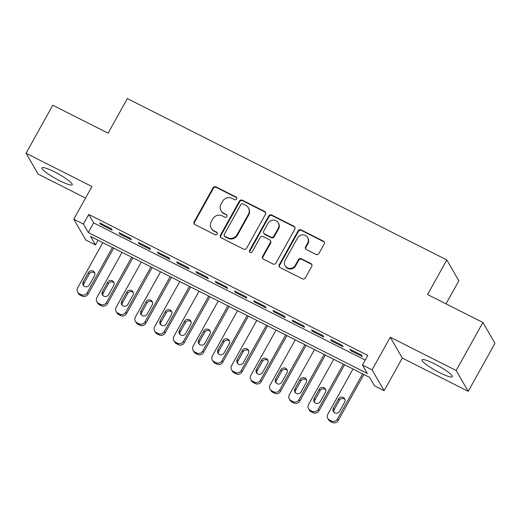 <?xml version="1.0" encoding="UTF-8"?>
<svg xmlns="http://www.w3.org/2000/svg" width="521" height="521" viewBox="0 0 521 521"><rect width="100%" height="100%" fill="white"/><g stroke="black" fill="none" stroke-linecap="round" stroke-linejoin="round"><path stroke-width="0.78" d="M236.651 199.009A1.53 1.465 -30 0 0 236.065 197.023L215.994 186.883A2.182 2.091 -30 0 0 213.056 187.814L194.164 221.757A2.182 2.091 -30 0 0 195.004 224.597L215.075 234.737A1.53 1.465 -30 0 0 217.133 232.646A1.53 1.465 -30 0 0 216.541 232.092L213.949 230.783A6.988 6.682 -30 0 1 211.259 221.692L212.835 218.866A6.988 6.682 -30 0 1 222.239 215.883L224.838 217.198A1.53 1.465 -30 0 0 226.895 215.114A1.53 1.465 -30 0 0 226.303 214.554L223.704 213.245A6.988 6.682 -30 0 1 221.021 204.16L222.597 201.327A6.988 6.682 -30 0 1 232.001 198.351L234.593 199.66A1.53 1.465 -30 0 0 236.651 199.009M236.781 197.876A1.53 1.465 -30 0 0 236.391 197.583L216.319 187.443A2.182 2.091 -30 0 0 213.382 188.374L194.489 222.317A2.182 2.091 -30 0 0 194.346 224.069M217.264 232.952A1.53 1.465 -30 0 0 216.866 232.659L213.949 230.783M227.026 215.414A1.53 1.465 -30 0 0 226.628 215.121L223.704 213.245M434.631 363.899A17.362 2.69 -150.9 0 0 422.003 359.848A17.362 2.69 -150.9 0 0 439.717 372.684A17.362 2.69 -150.9 0 0 452.339 376.735A17.362 2.69 -150.9 0 0 434.631 363.899M54.555 171.91A17.362 2.69 -150.9 0 0 41.927 167.86A17.362 2.69 -150.9 0 0 59.635 180.696A17.362 2.69 -150.9 0 0 72.263 184.747A17.362 2.69 -150.9 0 0 54.555 171.91M315.986 254.424A2.182 2.091 -30 0 0 318.924 253.493L324.225 243.965A2.182 2.091 -30 0 0 323.385 241.125L301.092 229.865A2.182 2.091 -30 0 0 298.155 230.796L279.263 264.74A2.182 2.091 -30 0 0 280.103 267.579L302.395 278.839A2.182 2.091 -30 0 0 305.332 277.908L311.734 266.407A2.182 2.091 -30 0 0 310.894 263.567L301.353 258.748A2.182 2.091 -30 0 0 298.416 259.679L295.238 265.384A5.842 5.588 -30 0 1 285.13 265.756A5.842 5.588 -30 0 1 285.137 260.279L297.569 237.934A5.842 5.588 -30 0 1 307.683 237.563A5.842 5.588 -30 0 1 307.677 243.04L305.606 246.765A2.182 2.091 -30 0 0 306.446 249.605L315.986 254.424M362.453 365.013L372.079 369.871L384.127 390.711L374.508 385.853L369.617 377.406L90.576 236.449L95.46 244.903L85.835 240.038L73.787 219.198L83.406 224.056L88.29 232.509L367.338 373.459L362.453 365.013L367.8 355.407L88.752 214.45L83.406 224.056M73.787 219.198L91.963 186.538L26.05 153.246L52.784 105.216L108.108 133.161L127.358 98.586L446.816 259.953L427.572 294.534L482.895 322.479L456.168 370.509L390.255 337.211L372.079 369.871M265.476 214.294A2.182 2.091 -30 0 0 264.635 211.454L242.343 200.194A2.182 2.091 -30 0 0 239.406 201.126L220.513 235.069A2.182 2.091 -30 0 0 221.353 237.908L243.646 249.168A2.182 2.091 -30 0 0 246.583 248.237L265.476 214.294M271.721 215.03L294.007 226.29A2.182 2.091 -30 0 1 294.847 229.129L275.954 263.072A2.182 2.091 -30 0 1 273.017 264.004L263.476 259.184A2.182 2.091 -30 0 1 262.636 256.345L270.301 242.578A2.182 2.091 -30 0 0 269.461 239.738L263.131 236.541A2.182 2.091 -30 0 0 260.194 237.472L252.216 251.806A1.53 1.465 -30 0 1 249.572 251.904A1.53 1.465 -30 0 1 249.572 250.471L268.784 215.961A2.182 2.091 -30 0 1 271.721 215.03L272.047 215.596L294.332 226.85L294.007 226.29M482.895 322.479L494.95 343.319L468.216 391.349L456.168 370.509M26.05 153.246L38.105 174.086L85.555 198.052M111.325 228.745L99.778 222.91L100.592 224.317L112.139 230.152L111.325 228.745M130.569 238.462L119.022 232.633L119.837 234.04L131.383 239.875L130.569 238.462M149.814 248.185L138.267 242.35L139.081 243.763L150.628 249.592L149.814 248.185M169.058 257.908L157.511 252.073L158.325 253.48L169.872 259.315L169.058 257.908M188.302 267.625L176.756 261.796L177.57 263.203L189.116 269.038L188.302 267.625M207.547 277.348L196 271.513L196.814 272.926L208.361 278.755L207.547 277.348M226.791 287.071L215.245 281.236L216.059 282.642L227.605 288.478L226.791 287.071M246.036 296.788L234.489 290.959L235.303 292.366L246.85 298.201L246.036 296.788M265.28 306.511L253.734 300.676L254.548 302.089L266.094 307.918L265.28 306.511M284.525 316.234L272.978 310.399L273.792 311.805L285.339 317.641L284.525 316.234M303.769 325.951L292.222 320.122L293.036 321.529L304.583 327.364L303.769 325.951M323.013 335.674L311.467 329.839L312.281 331.252L323.828 337.08L323.013 335.674M342.258 345.397L330.711 339.562L331.525 340.968L343.072 346.804L342.258 345.397M88.752 214.45L93.637 222.903L365.201 360.076M350.77 350.692L362.316 356.527L361.502 355.114L349.956 349.285L350.77 350.692L351.2 349.91M446.035 303.86L458.871 280.793L446.816 259.953M390.255 337.211L402.303 358.057L468.216 391.349M402.303 358.057L384.127 390.711M98.059 240.233L95.46 244.903M93.637 222.903L88.29 232.509M100.592 224.317L101.022 223.542M119.837 234.04L120.266 233.265M139.081 243.763L139.511 242.981M158.325 253.48L158.755 252.705M177.57 263.203L178 262.421M196.814 272.926L197.244 272.144M216.059 282.642L216.489 281.868M235.303 292.366L235.733 291.584M254.548 302.089L254.977 301.307M273.792 311.805L274.222 311.03M293.036 321.529L293.466 320.747M312.281 331.252L312.711 330.47M331.525 340.968L331.955 340.193M221.015 210.712L221.34 211.272A6.988 6.682 -30 0 0 224.03 213.805M211.252 228.25L211.578 228.81A6.988 6.682 -30 0 0 214.274 231.344M265.619 212.542A2.182 2.091 -30 0 0 264.961 212.014L242.669 200.754A2.182 2.091 -30 0 0 239.732 201.686L220.839 235.629A2.182 2.091 -30 0 0 220.696 237.381M242.955 203.88A1.53 1.465 -30 0 0 240.897 204.532L224.317 234.326A1.53 1.465 -30 0 0 224.903 236.319L227.638 237.7A6.988 6.682 -30 0 0 237.042 234.717L248.38 214.352A6.988 6.682 -30 0 0 245.691 205.267L242.955 203.88M224.31 235.759L224.636 236.326A1.53 1.465 -30 0 0 225.228 236.879L224.903 236.319M248.387 207.801L248.712 208.361A6.988 6.682 -30 0 1 248.706 214.919L237.368 235.284A6.988 6.682 -30 0 1 227.964 238.266L225.228 236.879M294.99 227.377A2.182 2.091 -30 0 0 294.332 226.85M270.301 240.533L270.627 241.093A2.182 2.091 -30 0 1 270.627 243.144L262.968 256.912A2.182 2.091 -30 0 0 262.825 258.663M272.047 215.596A2.182 2.091 -30 0 0 269.11 216.528L249.898 251.031A1.53 1.465 -30 0 0 249.767 252.164M278.253 228.296A5.842 5.588 -30 0 0 273.206 220.096A5.842 5.588 -30 0 0 268.146 223.19L263.763 231.064A2.182 2.091 -30 0 0 264.603 233.903L270.933 237.101A2.182 2.091 -30 0 0 273.87 236.169L278.253 228.296L278.579 228.856A5.842 5.588 -30 0 0 278.585 223.379L278.26 222.819M263.763 233.108L264.088 233.675A2.182 2.091 -30 0 0 264.928 234.47L264.603 233.903M278.579 228.856L274.196 236.729A2.182 2.091 -30 0 1 271.259 237.661L264.928 234.47M307.683 237.563L308.009 238.123A5.842 5.588 -30 0 1 308.002 243.6L305.931 247.325A2.182 2.091 -30 0 0 305.788 249.077M285.13 265.756L285.456 266.322A5.842 5.588 -30 0 0 295.563 265.944L295.238 265.384M311.877 264.655A2.182 2.091 -30 0 0 311.219 264.127L301.679 259.315A2.182 2.091 -30 0 0 298.741 260.246L295.563 265.944M324.362 242.213A2.182 2.091 -30 0 0 323.71 241.692L301.418 230.432A2.182 2.091 -30 0 0 298.481 231.363L279.588 265.306A2.182 2.091 -30 0 0 279.445 267.058M112.438 247.495L87.254 292.737A4.448 4.259 -30 0 1 81.269 294.639L79.342 293.662A4.448 4.259 -30 0 1 77.636 287.879L102.813 242.636M113.682 248.126L88.069 294.144A4.448 4.259 150 0 1 82.084 296.045L80.156 295.075A4.448 4.259 150 0 1 78.443 293.46L77.629 292.047M94.829 273.141A3.562 3.406 -30 0 0 89.163 274.02L84.031 283.242A3.562 3.406 -30 0 0 83.705 285.827M89.371 284.948L94.503 275.726A3.562 3.406 -30 0 0 91.429 270.725A3.562 3.406 -30 0 0 88.349 272.613L83.217 281.835A3.562 3.406 -30 0 0 86.291 286.837A3.562 3.406 -30 0 0 89.371 284.948M131.683 257.218L106.499 302.46A4.448 4.259 -30 0 1 100.514 304.355L98.586 303.385A4.448 4.259 -30 0 1 96.88 297.595L122.057 252.353M132.927 257.843L107.313 303.867A4.448 4.259 150 0 1 101.328 305.768L99.4 304.792A4.448 4.259 150 0 1 97.688 303.176L96.873 301.77M114.073 282.864A3.562 3.406 -30 0 0 108.407 283.743L103.275 292.965A3.562 3.406 -30 0 0 102.95 295.55M108.615 294.671L113.747 285.449A3.562 3.406 -30 0 0 110.673 280.448A3.562 3.406 -30 0 0 107.593 282.336L102.461 291.558A3.562 3.406 -30 0 0 105.535 296.553A3.562 3.406 -30 0 0 108.615 294.671M150.927 266.934L125.743 312.177A4.448 4.259 -30 0 1 119.758 314.078L117.831 313.108A4.448 4.259 -30 0 1 116.124 307.318L141.302 262.076M152.171 267.566L126.557 313.59A4.448 4.259 150 0 1 120.572 315.485L118.645 314.515A4.448 4.259 150 0 1 116.932 312.9L116.118 311.493M133.317 292.587A3.562 3.406 -30 0 0 127.652 293.466L122.52 302.688A3.562 3.406 -30 0 0 122.194 305.267M127.86 304.388L132.992 295.166A3.562 3.406 -30 0 0 129.918 290.171A3.562 3.406 -30 0 0 126.837 292.06L121.706 301.281A3.562 3.406 -30 0 0 124.779 306.276A3.562 3.406 -30 0 0 127.86 304.388M170.172 276.658L144.988 321.9A4.448 4.259 -30 0 1 139.003 323.801L137.075 322.825A4.448 4.259 -30 0 1 135.369 317.042L160.546 271.799M171.416 277.289L145.802 323.307A4.448 4.259 150 0 1 139.817 325.208L137.889 324.238A4.448 4.259 150 0 1 136.176 322.623L135.362 321.21M152.562 302.304A3.562 3.406 -30 0 0 146.896 303.183L141.764 312.405A3.562 3.406 -30 0 0 141.438 314.99M147.104 314.111L152.236 304.889A3.562 3.406 -30 0 0 149.162 299.888A3.562 3.406 -30 0 0 146.082 301.776L140.95 310.998A3.562 3.406 -30 0 0 144.024 316A3.562 3.406 -30 0 0 147.104 314.111M189.416 286.381L164.232 331.623A4.448 4.259 -30 0 1 158.247 333.518L156.32 332.548A4.448 4.259 -30 0 1 154.613 326.758L179.791 281.516M190.66 287.006L165.046 333.03A4.448 4.259 150 0 1 159.061 334.931L157.134 333.954A4.448 4.259 150 0 1 155.421 332.339L154.607 330.933M171.806 312.027A3.562 3.406 -30 0 0 166.14 312.906L161.009 322.128A3.562 3.406 -30 0 0 160.683 324.713M166.349 323.834L171.481 314.612A3.562 3.406 -30 0 0 168.407 309.611A3.562 3.406 -30 0 0 165.326 311.499L160.194 320.721A3.562 3.406 -30 0 0 163.268 325.716A3.562 3.406 -30 0 0 166.349 323.834M208.66 296.097L183.477 341.34A4.448 4.259 -30 0 1 177.492 343.241L175.564 342.271A4.448 4.259 -30 0 1 173.858 336.481L199.035 291.239M209.904 296.729L184.291 342.753A4.448 4.259 150 0 1 178.306 344.648L176.378 343.678A4.448 4.259 150 0 1 174.665 342.063L173.851 340.656M191.051 321.75A3.562 3.406 -30 0 0 185.385 322.629L180.253 331.851A3.562 3.406 -30 0 0 179.927 334.43M185.593 333.551L190.725 324.329A3.562 3.406 -30 0 0 187.651 319.334A3.562 3.406 -30 0 0 184.571 321.223L179.439 330.444A3.562 3.406 -30 0 0 182.513 335.439A3.562 3.406 -30 0 0 185.593 333.551M227.905 305.82L202.721 351.063A4.448 4.259 -30 0 1 196.736 352.964L194.808 351.988A4.448 4.259 -30 0 1 193.102 346.204L218.279 300.962M229.149 306.452L203.535 352.47A4.448 4.259 150 0 1 197.55 354.371L195.622 353.401A4.448 4.259 150 0 1 193.91 351.786L193.096 350.373M210.295 331.467A3.562 3.406 -30 0 0 204.629 332.346L199.497 341.568A3.562 3.406 -30 0 0 199.172 344.153M204.838 343.274L209.97 334.052A3.562 3.406 -30 0 0 206.896 329.051A3.562 3.406 -30 0 0 203.815 330.939L198.683 340.161A3.562 3.406 -30 0 0 201.757 345.163A3.562 3.406 -30 0 0 204.838 343.274M247.149 315.544L221.966 360.786A4.448 4.259 -30 0 1 215.981 362.681L214.053 361.711A4.448 4.259 -30 0 1 212.347 355.921L237.524 310.679M248.393 316.169L222.78 362.193A4.448 4.259 150 0 1 216.795 364.094L214.867 363.117A4.448 4.259 150 0 1 213.154 361.502L212.34 360.096M229.54 341.19A3.562 3.406 -30 0 0 223.874 342.069L218.742 351.291A3.562 3.406 -30 0 0 218.416 353.876M224.082 352.997L229.214 343.775A3.562 3.406 -30 0 0 226.14 338.774A3.562 3.406 -30 0 0 223.06 340.662L217.928 349.884A3.562 3.406 -30 0 0 221.002 354.879A3.562 3.406 -30 0 0 224.082 352.997M266.394 325.26L241.21 370.503A4.448 4.259 -30 0 1 235.225 372.404L233.297 371.434A4.448 4.259 -30 0 1 231.591 365.644L256.768 320.402M267.644 325.892L242.024 371.916A4.448 4.259 150 0 1 236.039 373.811L234.111 372.841A4.448 4.259 150 0 1 232.399 371.226L231.585 369.819M248.784 350.913A3.562 3.406 -30 0 0 243.118 351.792L237.986 361.014A3.562 3.406 -30 0 0 237.661 363.593M243.327 362.714L248.458 353.492A3.562 3.406 -30 0 0 245.384 348.497A3.562 3.406 -30 0 0 242.304 350.386L237.172 359.607A3.562 3.406 -30 0 0 240.246 364.602A3.562 3.406 -30 0 0 243.327 362.714M285.638 334.983L260.454 380.226A4.448 4.259 -30 0 1 254.469 382.127L252.542 381.151A4.448 4.259 -30 0 1 250.835 375.367L276.013 330.125M286.889 335.615L261.268 381.632A4.448 4.259 150 0 1 255.283 383.534L253.356 382.564A4.448 4.259 150 0 1 251.643 380.949L250.829 379.535M268.028 360.63A3.562 3.406 -30 0 0 262.363 361.509L257.231 370.731A3.562 3.406 -30 0 0 256.905 373.316M262.571 372.437L267.703 363.215A3.562 3.406 -30 0 0 264.629 358.214A3.562 3.406 -30 0 0 261.549 360.102L256.417 369.324A3.562 3.406 -30 0 0 259.491 374.325A3.562 3.406 -30 0 0 262.571 372.437M304.883 344.707L279.699 389.949A4.448 4.259 -30 0 1 273.714 391.844L271.786 390.874A4.448 4.259 -30 0 1 270.08 385.084L295.264 339.842M306.133 345.332L280.513 391.356A4.448 4.259 150 0 1 274.528 393.251L272.6 392.28A4.448 4.259 150 0 1 270.887 390.665L270.073 389.259M287.273 370.353A3.562 3.406 -30 0 0 281.607 371.232L276.475 380.454A3.562 3.406 -30 0 0 276.15 383.039M281.815 382.16L286.947 372.938A3.562 3.406 -30 0 0 283.873 367.937A3.562 3.406 -30 0 0 280.793 369.825L275.661 379.047A3.562 3.406 -30 0 0 278.735 384.042A3.562 3.406 -30 0 0 281.815 382.16M324.127 354.423L298.943 399.666A4.448 4.259 -30 0 1 292.958 401.567L291.031 400.597A4.448 4.259 -30 0 1 289.324 394.807L314.508 349.565M325.378 355.055L299.757 401.079A4.448 4.259 150 0 1 293.772 402.974L291.845 402.004A4.448 4.259 150 0 1 290.132 400.388L289.318 398.982M306.517 380.076A3.562 3.406 -30 0 0 300.851 380.955L295.72 390.177A3.562 3.406 -30 0 0 295.394 392.756M301.06 391.877L306.198 382.655A3.562 3.406 -30 0 0 303.118 377.66A3.562 3.406 -30 0 0 300.037 379.548L294.906 388.77A3.562 3.406 -30 0 0 297.979 393.765A3.562 3.406 -30 0 0 301.06 391.877M343.372 364.146L318.188 409.389A4.448 4.259 -30 0 1 312.203 411.29L310.275 410.314A4.448 4.259 -30 0 1 308.569 404.53L333.753 359.288M344.622 364.778L319.002 410.795A4.448 4.259 150 0 1 313.017 412.697L311.089 411.727A4.448 4.259 150 0 1 309.376 410.112L308.562 408.698M325.762 389.793A3.562 3.406 -30 0 0 320.096 390.672L314.964 399.894A3.562 3.406 -30 0 0 314.638 402.479M320.304 401.6L325.443 392.378A3.562 3.406 -30 0 0 322.362 387.377A3.562 3.406 -30 0 0 319.282 389.265L314.15 398.487A3.562 3.406 -30 0 0 317.224 403.488A3.562 3.406 -30 0 0 320.304 401.6M362.616 373.87L337.432 419.112A4.448 4.259 -30 0 1 331.447 421.007L329.519 420.037A4.448 4.259 -30 0 1 327.813 414.247L352.997 369.005M363.866 374.495L338.246 420.519A4.448 4.259 150 0 1 332.261 422.414L330.334 421.443A4.448 4.259 150 0 1 328.621 419.828L327.807 418.422M345.006 399.516A3.562 3.406 -30 0 0 339.34 400.395L334.208 409.617A3.562 3.406 -30 0 0 333.889 412.202M339.549 411.323L344.687 402.101A3.562 3.406 -30 0 0 341.607 397.1A3.562 3.406 -30 0 0 338.526 398.988L333.394 408.21A3.562 3.406 -30 0 0 336.468 413.205A3.562 3.406 -30 0 0 339.549 411.323M236.391 197.583L236.065 197.023M216.866 232.659L216.541 232.092M226.628 215.121L226.303 214.554M194.489 222.317L194.164 221.757M213.382 188.374L213.056 187.814M216.319 187.443L215.994 186.883M220.839 235.629L220.513 235.069M239.732 201.686L239.406 201.126M242.669 200.754L242.343 200.194M264.961 212.014L264.635 211.454M227.964 238.266L227.638 237.7M237.368 235.284L237.042 234.717M248.706 214.919L248.38 214.352M262.968 256.912L262.636 256.345M270.627 243.144L270.301 242.578M249.898 251.031L249.572 250.471M269.11 216.528L268.784 215.961M271.259 237.661L270.933 237.101M274.196 236.729L273.87 236.169M305.931 247.325L305.606 246.765M308.002 243.6L307.677 243.04M298.741 260.246L298.416 259.679M301.679 259.315L301.353 258.748M311.219 264.127L310.894 263.567M279.588 265.306L279.263 264.74M298.481 231.363L298.155 230.796M301.418 230.432L301.092 229.865M323.71 241.692L323.385 241.125M87.254 292.737L88.069 294.144M79.342 293.662L80.156 295.075M81.269 294.639L82.084 296.045M84.031 283.242L83.217 281.835M89.163 274.02L88.349 272.613M106.499 302.46L107.313 303.867M98.586 303.385L99.4 304.792M100.514 304.355L101.328 305.768M103.275 292.965L102.461 291.558M108.407 283.743L107.593 282.336M125.743 312.177L126.557 313.59M117.831 313.108L118.645 314.515M119.758 314.078L120.572 315.485M122.52 302.688L121.706 301.281M127.652 293.466L126.837 292.06M144.988 321.9L145.802 323.307M137.075 322.825L137.889 324.238M139.003 323.801L139.817 325.208M141.764 312.405L140.95 310.998M146.896 303.183L146.082 301.776M164.232 331.623L165.046 333.03M156.32 332.548L157.134 333.954M158.247 333.518L159.061 334.931M161.009 322.128L160.194 320.721M166.14 312.906L165.326 311.499M183.477 341.34L184.291 342.753M175.564 342.271L176.378 343.678M177.492 343.241L178.306 344.648M180.253 331.851L179.439 330.444M185.385 322.629L184.571 321.223M202.721 351.063L203.535 352.47M194.808 351.988L195.622 353.401M196.736 352.964L197.55 354.371M199.497 341.568L198.683 340.161M204.629 332.346L203.815 330.939M221.966 360.786L222.78 362.193M214.053 361.711L214.867 363.117M215.981 362.681L216.795 364.094M218.742 351.291L217.928 349.884M223.874 342.069L223.06 340.662M241.21 370.503L242.024 371.916M233.297 371.434L234.111 372.841M235.225 372.404L236.039 373.811M237.986 361.014L237.172 359.607M243.118 351.792L242.304 350.386M260.454 380.226L261.268 381.632M252.542 381.151L253.356 382.564M254.469 382.127L255.283 383.534M257.231 370.731L256.417 369.324M262.363 361.509L261.549 360.102M279.699 389.949L280.513 391.356M271.786 390.874L272.6 392.28M273.714 391.844L274.528 393.251M276.475 380.454L275.661 379.047M281.607 371.232L280.793 369.825M298.943 399.666L299.757 401.079M291.031 400.597L291.845 402.004M292.958 401.567L293.772 402.974M295.72 390.177L294.906 388.77M300.851 380.955L300.037 379.548M318.188 409.389L319.002 410.795M310.275 410.314L311.089 411.727M312.203 411.29L313.017 412.697M314.964 399.894L314.15 398.487M320.096 390.672L319.282 389.265M337.432 419.112L338.246 420.519M329.519 420.037L330.334 421.443M331.447 421.007L332.261 422.414M334.208 409.617L333.394 408.21M339.34 400.395L338.526 398.988"/></g></svg>
